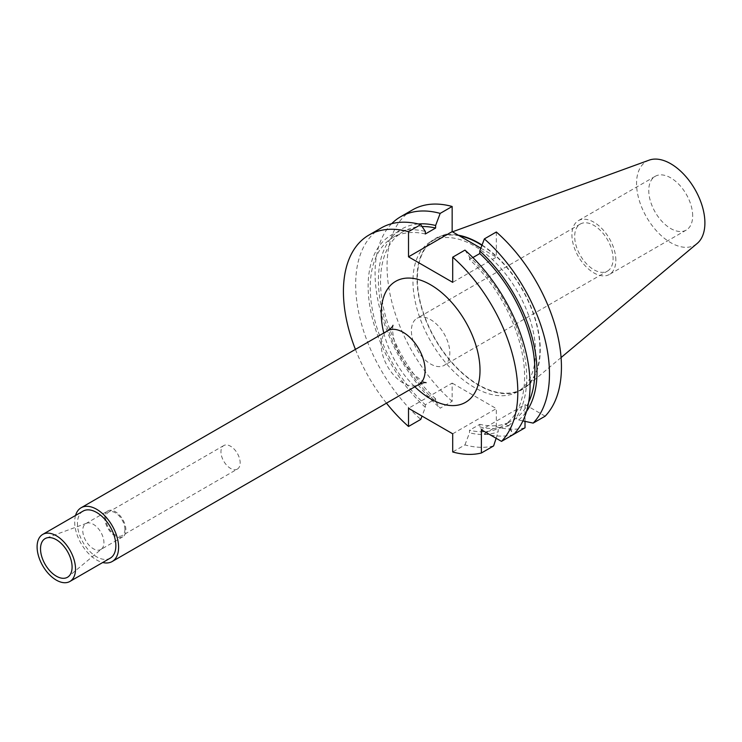 <?xml version="1.0" encoding="UTF-8"?>
<svg xmlns="http://www.w3.org/2000/svg" width="742" height="742" viewBox="0 0 742 742"><rect width="100%" height="100%" fill="white"/><g stroke="black" fill="none" stroke-linecap="round" stroke-linejoin="round"><path stroke-width="0.56" stroke-dasharray="3.71 2.78" d="M355.418 349.389A123.311 71.195 -120 0 0 386.461 403.166M75.554 515.458A31.043 17.929 -120 0 0 74.692 521.969A31.043 17.929 60 0 0 102.711 562.51M83.067 511.117A27.166 15.684 -120 0 0 77.437 523.555A27.166 15.684 60 0 0 89.3 550.889A27.166 15.684 60 0 0 110.233 558.169M101.543 549.006A14.961 8.635 60 0 0 103.936 542.652A14.961 8.635 -120 0 0 97.888 528.118A14.961 8.635 -120 0 0 86.656 523.221A14.961 8.635 -120 0 0 85.877 523.583A14.961 8.635 -120 0 0 82.77 530.437A14.961 8.635 60 0 0 89.309 545.491A14.961 8.635 60 0 0 100.838 549.497A14.961 8.635 60 0 0 101.543 549.006L68.524 576.534M107.831 510.913A14.961 8.635 -120 0 1 119.36 514.92A14.961 8.635 -120 0 1 125.89 529.973A14.961 8.635 60 0 1 122.792 536.828A14.961 8.635 60 0 1 111.263 532.821A14.961 8.635 60 0 1 104.724 517.758A14.961 8.635 -120 0 1 107.831 510.913L85.877 523.583M124.916 529.417A13.579 7.847 -120 0 0 118.98 515.746A13.579 7.847 -120 0 0 108.517 512.101A13.579 7.847 -120 0 0 105.707 518.324A13.579 7.847 60 0 0 111.634 531.995A13.579 7.847 60 0 0 122.096 535.631A13.579 7.847 60 0 0 124.916 529.417M237.357 469.092A13.579 7.847 60 0 0 240.167 462.869A13.579 7.847 -120 0 0 234.24 449.207A13.579 7.847 -120 0 0 223.769 445.562A13.579 7.847 -120 0 0 220.958 451.785A13.579 7.847 60 0 0 226.885 465.447A13.579 7.847 60 0 0 237.357 469.092L122.096 535.631M464.956 250.11L469.51 256.936A112.144 64.749 60 0 1 508.335 425.917L513.752 434.311M508.335 425.917L505.552 424.313A109.148 63.014 -120 0 0 469.51 259.487L469.51 256.936M522.897 420.918L518.63 419.972L515.838 418.367L505.552 424.313M545.138 416.188L525.011 404.566L481.382 429.757M381.202 227.961A123.311 71.195 -120 0 0 358.701 312.503A123.311 71.195 -120 0 0 420.77 419.406M493.625 445.923A123.311 71.195 -120 0 1 464.956 444.912L452.703 451.98M418.312 223.973A112.144 64.749 -120 0 0 378.967 291.578A112.144 64.749 -120 0 0 435.619 401.376L440.182 408.202L452.156 401.283L452.156 383.104L408.517 408.295M435.619 401.376L435.619 398.825L425.333 404.761L425.333 407.312L422.022 416.086M452.703 433.801L496.333 408.61L452.156 383.104M464.956 444.912L469.51 432.818L469.51 430.267A109.148 63.014 -120 0 0 498.188 428.561L498.188 431.779A112.144 64.749 60 0 1 469.51 432.818M525.011 427.809A123.311 71.195 60 0 1 496.333 426.789L484.359 433.708L479.805 426.882L479.805 424.331L469.51 430.267M496.333 426.789L496.333 408.61M425.333 407.312A112.144 64.749 60 0 1 368.125 286.347A112.144 64.749 60 0 1 425.333 231.43M496.12 438.272L498.188 431.779M425.333 233.98A109.148 63.014 -120 0 0 392.843 237.598A109.148 63.014 -120 0 0 425.333 404.761M435.619 398.825A109.148 63.014 60 0 1 403.138 231.662A109.148 63.014 60 0 1 422.077 226.56M528.666 402.21A109.148 63.014 60 0 1 515.838 418.367M472.867 257.548L469.51 259.487M479.805 426.882A112.144 64.749 -120 0 0 508.474 425.834L508.474 422.625A109.148 63.014 60 0 1 479.805 424.331M508.474 422.625L498.188 428.561M518.63 419.972A112.144 64.749 -120 0 0 526.532 411.411M391.674 223.694A123.311 71.195 -120 0 0 440.182 408.202M484.359 433.708A123.311 71.195 -120 0 0 513.037 434.719L508.474 425.834M452.156 401.283A123.311 71.195 60 0 1 390.088 294.379A123.311 71.195 60 0 1 412.589 209.847M496.333 231.996L496.333 257.149L452.703 282.34M480.853 248.208L496.333 257.149M525.011 421.373L525.011 404.566M535.529 352.023A86.675 50.039 60 0 1 517.582 391.702A86.675 50.039 60 0 1 450.793 368.477A86.675 50.039 60 0 1 412.96 281.255A86.675 50.039 -120 0 1 430.907 241.577A86.675 50.039 -120 0 1 497.697 264.801A86.675 50.039 -120 0 1 535.529 352.023M481.929 245.342A86.675 50.039 -120 0 1 539.926 349.491A86.675 50.039 60 0 1 521.969 389.16A86.675 50.039 60 0 1 455.18 365.945A86.675 50.039 60 0 1 417.347 278.723A86.675 50.039 -120 0 1 435.294 239.045L430.907 241.577M459.354 235.798A86.675 50.039 -120 0 0 435.294 239.045M482.05 245.036A87.139 50.308 -120 0 1 540.25 349.677A87.139 50.308 60 0 1 526.384 386.638A87.139 50.308 60 0 1 457.962 369.191A87.139 50.308 60 0 1 417.023 278.528A87.139 50.308 -120 0 1 439.691 236.485A87.139 50.308 -120 0 1 458.333 235.205M649.12 160.151A48.332 27.899 -120 0 0 636.553 183.469A48.332 27.899 60 0 0 659.258 233.758A48.332 27.899 60 0 0 697.211 243.432M692.676 215.876A31.043 17.929 -120 0 0 679.125 184.628A31.043 17.929 -120 0 0 655.205 176.318A31.043 17.929 -120 0 0 648.768 190.527A31.043 17.929 -120 0 0 662.328 221.775A31.043 17.929 -120 0 0 686.248 230.085A31.043 17.929 -120 0 0 692.676 215.876M615.841 260.238A31.043 17.929 -120 0 0 602.291 228.99A31.043 17.929 -120 0 0 578.361 220.671A31.043 17.929 -120 0 0 571.934 234.889A31.043 17.929 60 0 0 585.484 266.128A31.043 17.929 60 0 0 609.414 274.447A31.043 17.929 60 0 0 615.841 260.238M607.475 271.09A27.166 15.684 60 0 0 613.096 258.652A27.166 15.684 -120 0 0 601.243 231.319A27.166 15.684 -120 0 0 580.309 224.038A27.166 15.684 -120 0 0 574.679 236.475A27.166 15.684 60 0 0 586.542 263.809A27.166 15.684 60 0 0 607.475 271.09L444.198 365.352A27.166 15.684 -120 0 0 449.819 352.923A27.166 15.684 -120 0 0 437.965 325.58A27.166 15.684 -120 0 0 417.032 318.299A27.166 15.684 -120 0 0 411.402 330.737A27.166 15.684 -120 0 0 423.265 358.08A27.166 15.684 -120 0 0 444.198 365.352M383.8 333.01A69.859 40.328 -120 0 0 414.843 386.777M387.649 330.784A31.043 17.929 -120 0 0 381.221 345.002A31.043 17.929 -120 0 0 394.772 376.24A31.043 17.929 -120 0 0 418.692 384.56M392.982 325.284L392.583 329.151C392.806 337.972 395.894 347.738 401.876 358.469C409.343 373.18 425.203 383.66 426.121 382.696M86.656 523.221L46.31 538.052M122.792 536.828L100.838 549.497M223.769 445.562L108.517 512.101M403.138 231.662L392.843 237.598M521.969 389.16L517.582 391.702M561.073 357.561L526.384 386.638M452.472 231.829L439.691 236.485M655.205 176.318L578.361 220.671M686.248 230.085L609.414 274.447M580.309 224.038L417.032 318.299"/><path stroke-width="1.11" d="M501.509 441.379A123.311 71.195 -120 0 0 452.703 257.186L464.956 250.11A123.311 71.195 -120 0 1 513.752 434.311L501.509 441.379L481.382 429.757L481.382 453A123.311 71.195 -120 0 1 452.703 451.98L452.703 433.801L408.517 408.295L408.517 426.474A123.311 71.195 -120 0 1 386.461 403.166M368.959 235.038L381.202 227.961A123.311 71.195 -120 0 1 420.77 224.603L408.517 231.671A123.311 71.195 -120 0 0 368.959 235.038A123.311 71.195 -120 0 0 355.418 349.389M408.517 231.671L408.517 256.834L452.703 282.34L452.703 257.186M102.711 562.51A31.043 17.929 60 0 0 112.172 561.527A31.043 17.929 60 0 0 118.599 547.318A31.043 17.929 -120 0 0 105.049 516.07A31.043 17.929 -120 0 0 81.128 507.751A31.043 17.929 -120 0 0 75.554 515.458M115.854 545.732A27.166 15.684 -120 0 0 104.001 518.389A27.166 15.684 -120 0 0 83.067 511.117L42.73 534.407A27.166 15.684 -120 0 0 37.1 546.845A27.166 15.684 60 0 0 48.953 574.178A27.166 15.684 60 0 0 69.896 581.459L110.233 558.169A27.166 15.684 60 0 0 115.854 545.732M69.896 581.459A27.166 15.684 60 0 0 75.517 569.021A27.166 15.684 -120 0 0 63.664 541.679A27.166 15.684 -120 0 0 42.73 534.407M72.095 567.046A22.325 12.892 -120 0 0 63.07 545.361A22.325 12.892 -120 0 0 46.31 538.052A22.325 12.892 -120 0 0 40.522 548.82A22.325 12.892 -120 0 0 51.003 572.036A22.325 12.892 -120 0 0 68.524 576.534A22.325 12.892 -120 0 0 72.095 567.046M522.897 420.918L533.164 423.107A123.311 71.195 -120 0 0 484.359 238.905L479.805 250.991L479.805 253.551A109.148 63.014 60 0 1 528.666 402.21M484.359 238.905L496.333 231.996A123.311 71.195 60 0 1 545.138 416.188L533.164 423.107M422.022 416.086L420.77 419.406L408.517 426.474M496.12 438.272L493.625 445.923L481.382 453M420.77 224.603L425.333 231.43L425.333 233.98L435.619 228.035A109.148 63.014 60 0 0 422.077 226.56M479.805 253.551L472.867 257.548M440.182 213.399A123.311 71.195 -120 0 0 400.615 216.757L412.589 209.847A123.311 71.195 60 0 1 452.156 206.48L440.182 213.399L435.619 225.485A112.144 64.749 -120 0 0 418.312 223.973M435.619 225.485L435.619 228.035M526.532 411.411A112.144 64.749 -120 0 0 479.805 250.991M400.615 216.757A123.311 71.195 -120 0 0 391.674 223.694M513.037 434.719L525.011 427.809L525.011 421.373M452.156 206.48L452.156 231.643L480.853 248.208M481.929 245.342A86.675 50.039 -120 0 0 459.354 235.798M482.05 245.036A87.139 50.308 -120 0 0 458.333 235.205M561.073 357.561L697.211 243.432A48.332 27.899 60 0 0 704.9 222.934A48.332 27.899 -120 0 0 685.385 176.021A48.332 27.899 -120 0 0 649.12 160.151L452.472 231.829M408.517 256.834L452.156 231.643M414.843 386.777A69.859 40.328 -120 0 0 480.009 370.351A69.859 40.328 -120 0 0 430.61 284.789A69.859 40.328 -120 0 0 381.221 313.31A69.859 40.328 -120 0 0 383.8 333.01M426.121 382.696C425.324 382.195 422.847 382.816 418.692 384.56A31.043 17.929 -120 0 0 425.12 370.351A31.043 17.929 -120 0 0 411.569 339.103A31.043 17.929 -120 0 0 387.649 330.784C390.997 328.335 392.768 326.499 392.982 325.284M81.128 507.751L387.649 330.784M112.172 561.527L418.692 384.56"/></g></svg>
